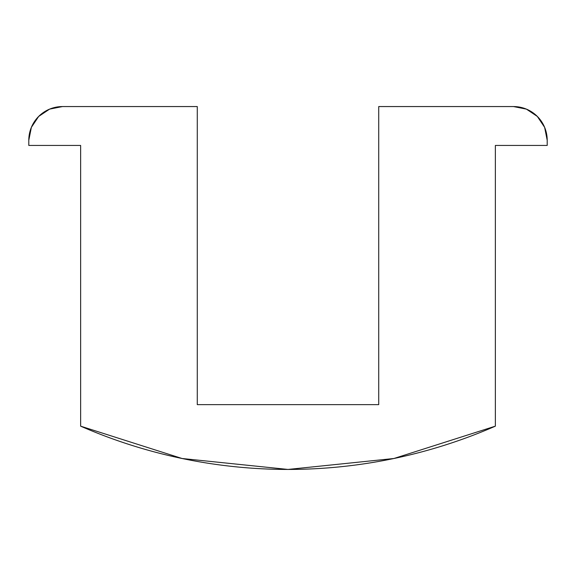 <?xml version="1.0" encoding="UTF-8"?>
<svg xmlns="http://www.w3.org/2000/svg" width="576" height="576" viewBox="0 0 576 576"><rect width="100%" height="100%" fill="white"/><g stroke="black" fill="none" stroke-linecap="round" stroke-linejoin="round"><path stroke-width="0.86" d="M393.912 458.503L495.36 426.161L495.36 145.44L547.2 145.44L547.2 140.256L547.2 145.44L495.36 145.44L495.36 426.161L393.912 458.503L288 469.44L182.088 458.503L80.64 426.161L80.64 145.44L28.8 145.44L28.8 140.256L31.363 127.361L38.671 116.431L49.601 109.123L62.496 106.56L197.28 106.56L197.28 404.64L378.72 404.64L378.72 106.56L513.504 106.56L526.399 109.123L537.329 116.431L544.637 127.361L547.2 140.256L544.637 127.361M38.671 116.431L49.601 109.123M547.2 140.256A33.696 33.696 0 0 0 513.504 106.56L378.72 106.56L378.72 404.64L197.28 404.64L197.28 106.56L62.496 106.56A33.696 33.696 0 0 0 28.8 140.256L28.8 145.44L80.64 145.44L80.64 426.161A518.4 518.4 0 0 0 495.36 426.161"/></g></svg>
